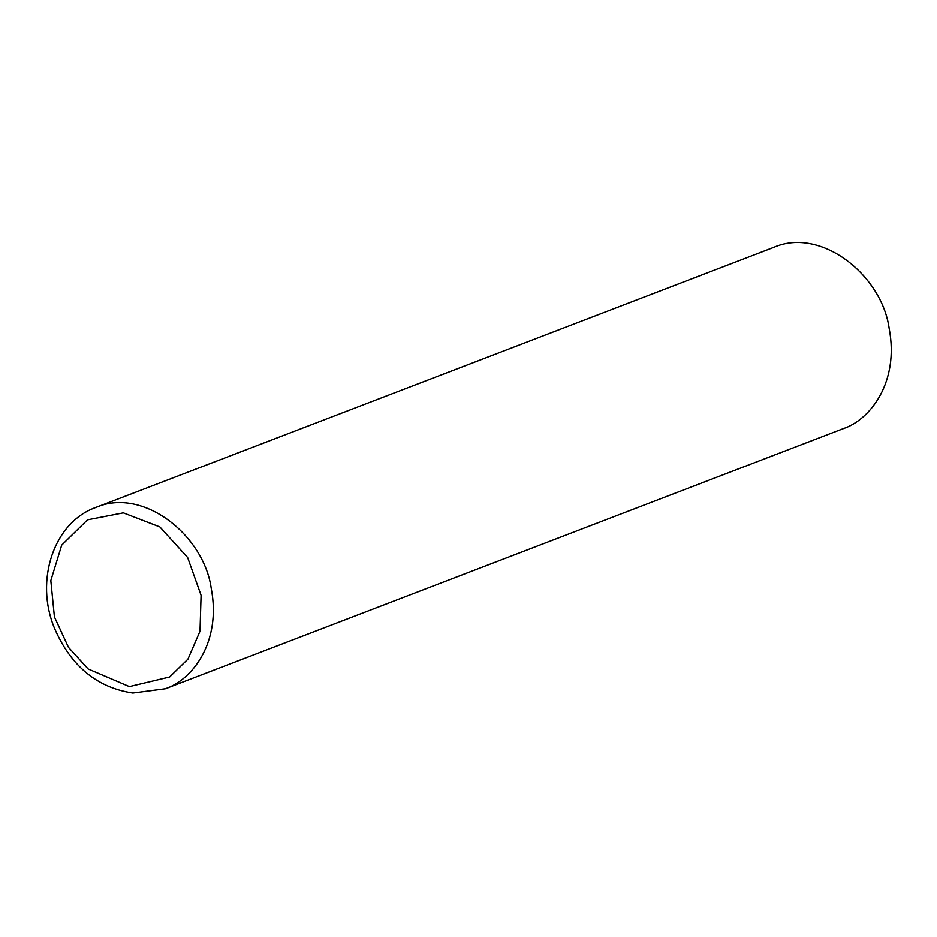 <?xml version="1.0" encoding="UTF-8"?>
<svg xmlns="http://www.w3.org/2000/svg" width="937" height="937" viewBox="0 0 937 937"><rect width="100%" height="100%" fill="white"/><g stroke="black" fill="none" stroke-linecap="round" stroke-linejoin="round"><path stroke-width="1.41" d="M843.265 428.666C870.414 419.717 899.379 381.898 889.178 328.536C881.951 275.396 821.128 226.625 773.728 247.403L95.82 507.456C143.209 486.678 204.032 535.46 211.27 588.588C221.472 641.95 192.495 679.77 165.345 688.718L843.265 428.666M129.388 686.563L169.679 676.947L187.962 659.074L200.003 631.175L201.08 595.335L187.634 557.503L159.876 526.934L123.321 512.855L87.516 519.824L61.701 545.135L50.821 580.577L54.416 616.886L68.495 647.35L88.148 668.948L129.388 686.563M95.82 507.456C53.725 522.284 34.482 580.553 54.51 628.282C70.861 666.031 96.968 687.594 132.843 692.993L165.345 688.718"/></g></svg>
